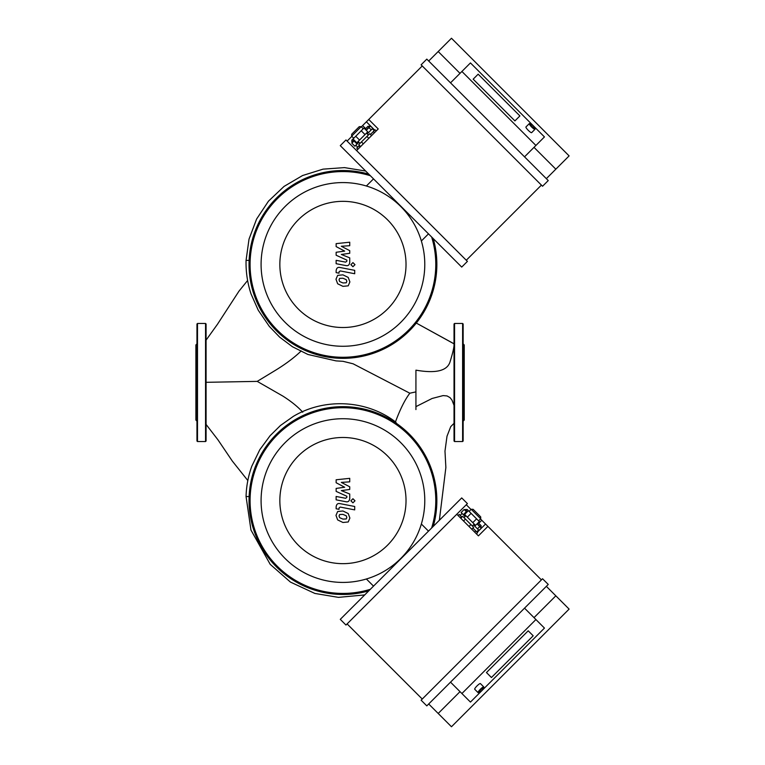 <?xml version="1.0" encoding="UTF-8"?>
<svg xmlns="http://www.w3.org/2000/svg" width="765" height="765" viewBox="0 0 765 765"><rect width="100%" height="100%" fill="white"/><g stroke="black" fill="none" stroke-linecap="round" stroke-linejoin="round"><path stroke-width="1.15" d="M421.352 240.994L428.486 233.861M373.511 178.876L366.378 186.01M368.759 174.133A93.923 93.923 0 0 0 276.528 330.843A93.923 93.923 0 0 0 433.239 238.604M370.356 175.72A92.842 92.842 0 0 0 277.284 330.078A92.842 92.842 0 0 0 431.642 237.007M285.068 322.304A81.845 81.845 0 0 0 421.993 285.613A81.845 81.845 0 0 0 321.749 185.369A81.845 81.845 0 0 0 285.068 322.304M298.331 309.041A63.084 63.084 0 0 0 403.872 280.755A63.084 63.084 0 0 0 326.607 203.49A63.084 63.084 0 0 0 298.331 309.041M336.141 246.598L344.671 251.102L336.141 252.278L336.141 255.242L346.861 260.119L346.861 261.181L345.646 262.146L336.131 260.32L336.131 263.705L345.866 265.57C348.132 266.077 349.423 264.996 349.739 262.347L349.729 257.853L341.333 254.458L349.729 253.301L349.729 250.652L341.333 246.263L349.729 245.708L349.729 242.209L336.141 243.633L336.141 246.598M346.239 282.811L346.832 281.338L346.239 279.665L342.95 278.24L339.641 278.374L339.038 279.827L339.641 281.53L342.95 282.954L346.239 282.811M348.218 277.418L342.95 274.855L337.661 275.362L335.988 279.235L337.661 283.777L342.95 286.349L348.218 285.833L349.882 281.931L348.218 277.418M354.711 270.351L340.033 267.492C337.767 266.985 336.476 268.056 336.141 270.705L336.141 272.627L339.01 273.191L339.01 271.881L340.234 270.925L354.711 273.736L354.711 270.351M350.886 264.661L352.942 266.717L354.998 264.661L352.942 262.605L350.886 264.661M336.141 482.744L344.671 487.238L336.141 488.424L336.141 491.388L346.861 496.265L346.861 497.317L345.646 498.283L336.131 496.456L336.131 499.841L345.866 501.716C348.132 502.213 349.423 501.142 349.739 498.493L349.729 493.999L341.333 490.604L349.729 489.447L349.729 486.798L341.333 482.399L349.729 481.845L349.729 478.345L336.141 479.779L336.141 482.744M346.239 518.957L346.832 517.484L346.239 515.801L342.95 514.386L339.641 514.52L339.038 515.964L339.641 517.676L342.95 519.1L346.239 518.957M348.218 513.554L342.95 510.991L337.661 511.508L335.988 515.371L337.661 519.923L342.95 522.485L348.218 521.969L349.882 518.077L348.218 513.554M354.711 506.487L340.033 503.638C337.767 503.121 336.476 504.192 336.141 506.841L336.141 508.773L339.01 509.327L339.01 508.027L340.234 507.071L354.711 509.882L354.711 506.487M350.886 500.798L352.942 502.854L354.998 500.798L352.942 498.742L350.886 500.798M366.378 578.99L373.511 586.124M428.486 531.14L421.352 524.006M433.239 526.397A93.923 93.923 0 0 0 276.528 434.157A93.923 93.923 0 0 0 368.759 590.867M431.642 527.993A92.842 92.842 0 0 0 277.284 434.922A92.842 92.842 0 0 0 370.356 589.279M285.068 442.696A81.845 81.845 0 0 0 321.749 579.631A81.845 81.845 0 0 0 421.993 479.387A81.845 81.845 0 0 0 285.068 442.696M298.331 455.959A63.084 63.084 0 0 0 326.607 561.51A63.084 63.084 0 0 0 403.872 484.245A63.084 63.084 0 0 0 298.331 455.959M463.15 369.113L463.15 358.919M463.15 441.003L463.15 323.997L462.615 323.461L462.615 441.539L463.15 441.003L463.15 427.128M463.15 395.888L463.15 343.858L464.231 344.929L464.231 420.071L463.15 421.142L463.15 406.081M463.15 421.142L463.15 422.022M463.15 323.997L463.15 332.775M463.15 342.978L463.15 343.858M454.028 441.003L454.028 323.997L454.563 323.461L454.563 441.539L454.028 441.003M196.959 369.113L196.959 358.919M196.959 432.225L196.959 427.128M196.959 421.142L195.888 420.071L195.888 344.929L196.959 343.858M196.959 441.003L196.959 323.997L197.494 323.461L197.494 441.539L196.959 441.003M205.546 323.461L205.546 441.539L206.081 441.003L206.081 323.997L205.546 323.461L197.494 323.461M395.247 422.51C399.961 409.619 404.819 399.856 409.839 393.21L415.93 391.881M301.219 350.915C290.949 360.956 277.81 368.883 274.597 370.834L257.222 381.381L282.964 396.146C291.465 401.587 298.054 406.942 302.73 412.211M251.819 466.172L259.775 449.753L270.093 435.715L280.478 425.483L293.234 416.447M206.081 382.318L257.222 381.381M409.858 393.229L353.114 363.805L343.026 361.31L336.055 360.889L307.951 354.482L292.421 346.727L279.703 337.183L269.299 326.378L258.254 310.236L251.035 293.942C247.449 283.05 245.795 271.871 246.062 260.406L249.103 260.406M454.028 405.402L452 400.124L450.021 397.599L447.028 395.935L443.107 395.591L432.091 398.479L415.93 406.636L415.93 370.155C435.821 373.636 447.181 370.891 450.021 361.922C453.176 351.671 454.477 345.617 453.913 343.781L416.303 323.069L454.028 343.781M293.024 416.562C324.312 397.657 366.741 399.741 395.754 422.108L396.471 423.399M415.93 406.636L415.93 409.581M514.922 120.908L519.904 115.926L514.922 120.908L473.172 79.168L514.922 120.908M478.154 74.186L519.904 115.926L478.154 74.186L473.172 79.168L478.154 74.186M530.193 123.567L529.457 123.557A4.026 0.755 45 0 0 529.303 123.605A4.026 0.755 45 0 0 531.618 126.98A4.026 0.755 45 0 0 534.993 129.295A4.026 0.755 45 0 0 535.041 129.142L535.031 128.405A3.49 0.65 -135 0 1 532.058 126.541A3.49 0.65 -135 0 1 530.193 123.567A3.49 0.65 -135 0 1 532.985 125.613A3.49 0.65 -135 0 1 535.031 128.405M529.303 123.605L525.947 126.961A4.026 0.755 45 0 0 528.261 130.337A4.026 0.755 45 0 0 531.637 132.651L534.993 129.295M365.115 129.161L367.984 126.292L365.115 129.161M367.229 133.885L372.756 128.348L370.48 126.072L366.253 130.299M371.226 129.878L368.95 127.602M368.156 132.947L367.401 132.192M351.852 140.148L353.019 138.981L351.852 140.148L351.852 142.041L353.966 139.928M354.032 141.009L351.833 143.198L354.874 146.23L357.064 144.04L354.032 141.009L354.539 140.502M358.871 142.233L357.064 144.04M357.733 147.167L355.84 145.264M359.474 145.436L356.767 148.133L357.905 149.271M358.957 145.943L360.105 147.081M374.477 132.699L373.339 131.561L375.099 129.811L376.237 130.949M373.339 131.561L370.423 134.477M371.561 135.615L369.667 133.722L358.709 144.671L360.611 146.574M363.346 143.83L361.453 141.936M368.826 138.35L366.923 136.457M359.254 126.674L351.661 134.258L351.661 136.16L361.157 126.674L359.254 126.674M359.54 140.052L367.764 131.819L363.977 128.023L353.019 138.981L356.815 142.778L359.54 140.052L355.744 136.256M365.02 134.573L361.223 130.777M360.019 143.371L358.116 141.477M361.338 126.866L368.74 119.464L378.226 128.95L356.595 150.581M347.109 141.095L351.852 136.352M422.251 65.953L368.74 119.464M524.522 156.844L544.451 136.916L470.446 62.921L450.528 82.84M535.911 145.455L461.907 71.461M546.344 178.666L569.112 155.897L451.474 38.25L438.192 51.532L460.014 73.354M438.192 51.532L428.706 61.018M534.008 147.358L555.83 169.18M426.803 59.125L421.113 64.815L542.548 186.249L548.247 180.559L426.803 59.125M345.971 139.957L340.282 145.646L461.716 267.081L467.415 261.391L345.971 139.957M466.277 260.253L541.41 185.111M486.454 672.55L491.436 677.532L486.454 672.55L528.204 630.809L486.454 672.55M533.186 635.792L491.436 677.532L533.186 635.792L528.204 630.809L533.186 635.792M483.796 687.821L483.815 687.094A4.026 0.755 135 0 0 483.767 686.941A4.026 0.755 135 0 0 480.382 689.246A4.026 0.755 135 0 0 478.068 692.631A4.026 0.755 135 0 0 478.221 692.679L478.957 692.669A3.49 0.65 -45 0 1 480.831 689.695A3.49 0.65 -45 0 1 483.796 687.821A3.49 0.65 -45 0 1 481.749 690.623A3.49 0.65 -45 0 1 478.957 692.669M483.767 686.941L480.41 683.585A4.026 0.755 135 0 0 477.025 685.899A4.026 0.755 135 0 0 474.721 689.275L478.068 692.631M478.202 522.744L481.07 525.622L478.202 522.744M473.487 524.857L479.014 530.394L481.29 528.118L477.064 523.882M477.484 528.864L479.76 526.578M474.415 525.794L475.17 525.029M467.224 509.49L468.381 510.657L467.224 509.49L465.321 509.49L467.434 511.603M466.363 511.661L464.164 509.471L461.132 512.512L463.322 514.702L466.363 511.661L466.87 512.168M465.13 516.509L463.322 514.702M460.205 515.371L462.098 513.478M461.936 517.102L459.23 514.405L458.092 515.543M461.429 516.595L460.291 517.733M474.663 532.115L475.801 530.977L477.561 532.727L476.423 533.865M475.801 530.977L472.885 528.06M471.747 529.198L473.65 527.305L465.436 519.081L462.691 516.346L460.798 518.24M463.533 520.984L465.436 519.081M469.012 526.463L470.905 524.56M473.105 509.299L480.697 516.891L473.105 509.299L471.202 509.299L480.697 518.785L480.697 516.891M467.319 517.169L475.543 525.402L479.339 521.606L468.381 510.657L464.594 514.443L467.319 517.169L471.106 513.382M472.789 522.648L476.585 518.852M463.992 517.647L465.895 515.753M480.506 518.976L487.907 526.377L478.412 535.863L456.782 514.233M466.277 504.747L471.02 509.49M541.41 579.889L487.907 526.377M450.528 682.16L470.446 702.079L544.451 628.084L524.522 608.156M461.907 693.539L535.911 619.545M428.706 703.982L451.474 726.75L569.112 609.103L555.83 595.82L534.008 617.642M555.83 595.82L546.344 586.334M460.014 691.646L438.192 713.468M548.247 584.441L542.548 578.751L421.113 700.185L426.803 705.875L548.247 584.441M467.415 503.609L461.716 497.919L340.282 619.354L345.971 625.043L467.415 503.609M347.109 623.905L422.251 699.047M251.867 466.038C248.281 475.897 246.349 486.062 246.062 496.542L249.103 496.542M366.062 130.117L369.878 126.292L367.984 126.292M366.387 121.817L374.735 130.165M362.61 125.594L365.641 128.635M477.255 523.7L481.07 527.515L481.07 525.622M485.546 524.025L477.197 532.373M481.768 520.238L478.737 523.279M462.615 323.461L454.563 323.461M462.615 441.539L454.563 441.539M205.546 441.539L197.494 441.539M206.081 424.422L217.939 439.799L232.311 461.056L247.831 480.544M206.081 340.138L217.47 324.264L238.957 291.188L247.611 280.487M365.68 171.044L344.48 167.612L323.069 169.142L302.577 175.529L284.064 186.402L268.477 201.166L256.6 219.048L249.017 239.139L246.062 260.406M246.062 496.542L250.968 530.069L270.208 564.341L290.451 582.089L314.864 593.439L338.417 597.36L364.704 594.931M439.359 520.277L445.871 467.511L444.981 451.111L447.009 436.222L450.738 426.631L454.028 423.322M352.426 142.615L351.852 142.041M374.248 130.652L372.345 128.759M363.241 128.759L361.157 126.674M353.755 138.245L351.661 136.16M368.367 135.023L366.464 133.12M464.757 510.054L465.321 509.49M476.71 531.876L478.603 529.982M478.603 520.869L480.697 518.785M469.117 511.383L471.202 509.299M472.34 525.995L474.243 524.102"/></g></svg>
